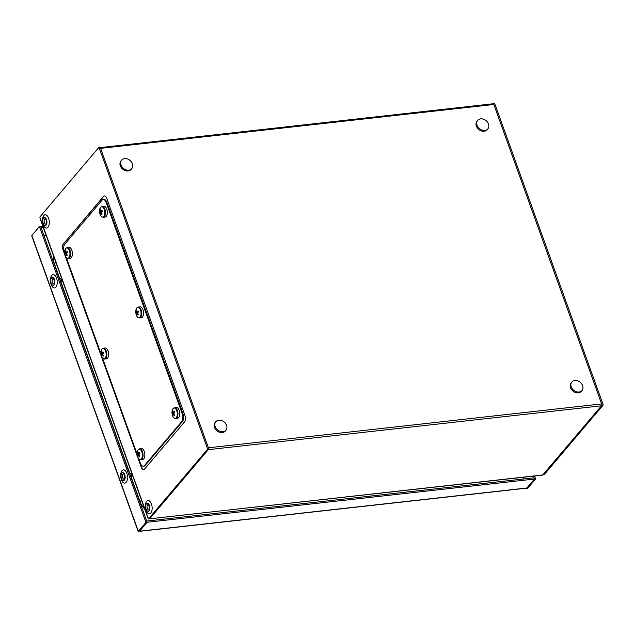 <?xml version="1.0" encoding="UTF-8"?>
<svg xmlns="http://www.w3.org/2000/svg" width="635" height="635" viewBox="0 0 635 635"><rect width="100%" height="100%" fill="white"/><g stroke="black" fill="none" stroke-linecap="round" stroke-linejoin="round"><path stroke-width="0.95" d="M492.831 103.934A1.397 0.699 83.6 0 1 493.109 103.767A1.397 0.699 83.6 0 1 493.832 104.481L601.631 403.916L208.407 447.786L100.6 148.36A1.397 0.699 -96.4 0 0 99.885 147.637M601.631 403.916A1.397 0.699 83.6 0 1 601.504 405.797L542.607 475.115L148.479 518.93L148.042 517.723L148.669 518.247L148.042 517.723L39.807 217.091L98.981 147.272L207.653 449.12L148.479 518.93M148.677 518.263L149.669 518.819L208.28 449.667A1.397 0.699 -96.4 0 0 208.375 449.532M207.653 449.12L208.836 448.985L100.163 147.145L98.981 147.272M208.836 448.985L149.662 518.803M63.429 243.689A4.604 2.318 -96.4 0 0 63.024 249.904L141.264 467.233A4.604 2.318 -96.4 0 0 143.637 469.614A4.604 2.318 -96.4 0 0 144.574 469.067L184.579 421.862A4.604 2.318 -96.4 0 0 184.991 415.639L106.751 198.31A4.604 2.318 -96.4 0 0 104.378 195.929A4.604 2.318 -96.4 0 0 103.441 196.485L63.627 243.665A4.604 2.318 -96.4 0 0 63.214 249.88L64.968 254.738M40.878 218.837L40.235 218.297M65.476 256.167L101.187 355.354M101.703 356.783L137.414 455.97M137.93 457.398L141.462 467.209A4.604 2.318 -96.4 0 0 143.732 469.598M104.473 195.929A4.604 2.318 -96.4 0 0 103.64 196.461L63.627 243.665M543.012 474.813L544.171 474.686L603.25 404.979L494.578 103.132L492.958 103.783M601.599 405.654L603.25 404.979M602.059 405.114L493.395 103.267M131.342 477.544L140.017 501.642A17.272 13.486 40.3 0 0 144.613 508.857M53.657 256.23A17.272 13.486 40.3 0 0 54.412 263.866L59.444 277.836M61.063 282.329L129.723 473.043M534.591 476.012L535.63 478.917L534.448 479.044L526.296 488.656L526.137 488.204M39.441 226.568L145.947 522.391L138.366 531.336A1.397 0.516 160.2 0 0 138.255 531.67L31.75 235.847A1.397 0.516 -19.8 0 1 31.861 235.506L39.441 226.568L40.632 226.433L147.137 522.264L139.557 531.201A1.397 0.699 -96.4 0 0 139.565 531.201L147.145 522.264L534.44 479.052L526.859 487.99A1.397 0.699 83.6 0 1 526.852 487.997A1.397 0.699 83.6 0 1 526.574 488.156L139.438 531.352M139.557 531.209L139.001 531.868A1.397 0.516 160.2 0 1 138.255 531.67M526.296 488.656A1.397 0.516 160.2 0 0 528.058 487.855L535.63 478.917M533.4 476.139L534.448 479.044M145.947 522.391L147.137 522.264M40.632 226.441L41.077 227.64L43.275 227.393M40.64 226.433L42.847 226.187M146.701 521.065L534.003 477.837L534.44 479.052M147.145 522.264L146.709 521.057M138.763 458.724L140.375 463.201A5.755 2.897 -96.4 0 0 143.343 466.177L144.074 466.098A5.755 2.897 -96.4 0 0 145.24 465.407L182.459 421.497A5.755 2.897 -96.4 0 0 182.975 413.718L106.902 202.43A5.755 2.897 -96.4 0 0 103.942 199.453L103.211 199.533A5.755 2.897 -96.4 0 0 102.037 200.223L64.826 244.134A5.755 2.897 -96.4 0 0 64.31 251.904L64.667 252.905M143.343 466.177A5.755 2.897 -96.4 0 0 144.518 465.487L181.729 421.576A5.755 2.897 -96.4 0 0 182.245 413.806L106.18 202.509A5.755 2.897 -96.4 0 0 103.211 199.533M66.318 257.492L100.894 353.52M102.545 358.108L137.112 454.136M126.809 473.297A6.675 3.358 -96.4 0 0 122.015 470.638A6.675 3.358 -96.4 0 0 121.412 479.663A6.675 3.358 -96.4 0 0 126.214 482.314A6.675 3.358 -96.4 0 0 126.809 473.297M56.531 278.082A6.675 3.358 -96.4 0 0 51.729 275.431A6.675 3.358 -96.4 0 0 51.133 284.448A6.675 3.358 -96.4 0 0 55.936 287.099A6.675 3.358 -96.4 0 0 56.531 278.082M151.432 503.976A6.675 3.358 -96.4 0 0 146.637 501.325A6.675 3.358 -96.4 0 0 146.034 510.342A6.675 3.358 -96.4 0 0 150.836 512.993A6.675 3.358 -96.4 0 0 151.432 503.976M48.562 218.226A6.675 3.358 -96.4 0 0 43.759 215.575A6.675 3.358 -96.4 0 0 43.164 224.592A6.675 3.358 -96.4 0 0 47.958 227.243A6.675 3.358 -96.4 0 0 48.562 218.226M477.695 120.372L476.996 121.19A6.62 5.167 40.3 0 0 476.361 126.111A6.62 5.167 40.3 0 0 481.346 130.921A6.62 5.167 40.3 0 0 487.101 129.754L487.799 128.929A6.62 5.167 40.3 0 0 488.434 124.016A6.62 5.167 40.3 0 0 483.449 119.197A6.62 5.167 40.3 0 0 477.695 120.372A6.62 5.167 40.3 0 0 477.06 125.285A6.62 5.167 40.3 0 0 482.036 130.104A6.62 5.167 40.3 0 0 487.799 128.929M571.873 381.968L571.175 382.794A6.62 5.167 40.3 0 0 570.54 387.707A6.62 5.167 40.3 0 0 575.524 392.525A6.62 5.167 40.3 0 0 581.279 391.351L581.977 390.533A6.62 5.167 40.3 0 0 582.612 385.62A6.62 5.167 40.3 0 0 577.636 380.802A6.62 5.167 40.3 0 0 571.873 381.968A6.62 5.167 40.3 0 0 571.238 386.882A6.62 5.167 40.3 0 0 576.223 391.7A6.62 5.167 40.3 0 0 581.977 390.533M215.837 421.696L215.138 422.521A6.62 5.167 40.3 0 0 214.503 427.434A6.62 5.167 40.3 0 0 219.48 432.252A6.62 5.167 40.3 0 0 225.242 431.078L225.933 430.26A6.62 5.167 40.3 0 0 226.576 425.339A6.62 5.167 40.3 0 0 221.591 420.529A6.62 5.167 40.3 0 0 215.837 421.696A6.62 5.167 40.3 0 0 215.201 426.609A6.62 5.167 40.3 0 0 220.178 431.427A6.62 5.167 40.3 0 0 225.933 430.26M121.658 160.099L120.96 160.917A6.62 5.167 40.3 0 0 120.317 165.838A6.62 5.167 40.3 0 0 125.301 170.648A6.62 5.167 40.3 0 0 131.056 169.482L131.755 168.656A6.62 5.167 40.3 0 0 132.39 163.743A6.62 5.167 40.3 0 0 127.413 158.925A6.62 5.167 40.3 0 0 121.658 160.099A6.62 5.167 40.3 0 0 121.015 165.013A6.62 5.167 40.3 0 0 126 169.823A6.62 5.167 40.3 0 0 131.755 168.656M65.222 255.54A5.167 2.596 -96.4 0 0 65.381 255.953L65.381 255.953A5.167 2.596 -96.4 0 0 68.937 257.596A5.167 2.596 -96.4 0 0 69.398 250.619A5.167 2.596 -96.4 0 0 65.683 248.563A5.167 2.596 -96.4 0 0 64.802 250.698L65.77 248.404L67.199 247.587A5.469 2.754 -96.4 0 1 70.334 251.531A5.469 2.754 -96.4 0 1 69.525 257.802A5.469 2.754 -96.4 0 1 68.405 258.461C66.873 258.231 65.865 257.397 65.381 255.953A9.207 9.207 0 0 1 64.802 250.698M68.405 258.461L70.215 258.255A5.469 2.754 -96.4 0 0 71.326 257.604A5.469 2.754 -96.4 0 0 72.144 251.333A5.469 2.754 -96.4 0 0 69.001 247.388L67.199 247.587M66.953 252.905L65.572 253A9.207 7.556 35.3 0 1 65.254 251.23A8.62 5.151 19 0 1 65.691 250.714A9.207 6.771 -135.5 0 0 66.032 252.452A9.207 3.794 164.7 0 1 67.127 251.508A8.62 2.802 62.3 0 0 67.294 251.976A8.62 2.802 62.3 0 0 67.469 252.46A9.207 3.008 -24.1 0 0 66.389 253.452A9.207 6.771 -135.5 0 0 67.294 255.159L66.85 255.675L67.286 255.151M65.572 253A9.207 3.794 164.7 0 0 65.072 253.929A8.62 7.985 149.7 0 0 65.23 254.413A8.62 7.985 149.7 0 0 65.413 254.881A9.207 3.008 -24.1 0 1 65.929 254A9.207 7.556 35.3 0 0 66.85 255.675M65.929 254L66.564 253.849M65.072 253.929L66.413 253.508M66.032 252.452L67.437 252.484M65.254 251.23L65.794 251.484M100.116 214.376A5.167 2.596 -96.4 0 0 100.274 214.789L100.274 214.789A5.167 2.596 -96.4 0 0 103.823 216.432A5.167 2.596 -96.4 0 0 104.291 209.455A5.167 2.596 -96.4 0 0 100.576 207.399A5.167 2.596 -96.4 0 0 99.687 209.534L100.663 207.24L102.084 206.423A5.469 2.754 -96.4 0 1 105.227 210.368A5.469 2.754 -96.4 0 1 104.41 216.638A5.469 2.754 -96.4 0 1 103.299 217.297C101.767 217.067 100.759 216.233 100.274 214.789A9.207 9.207 0 0 1 99.687 209.534M103.299 217.297L105.108 217.091A5.469 2.754 -96.4 0 0 106.22 216.44A5.469 2.754 -96.4 0 0 107.029 210.169A5.469 2.754 -96.4 0 0 103.894 206.224L102.084 206.423M101.838 211.741L100.457 211.836A9.207 7.556 35.3 0 1 100.139 210.066A8.62 5.151 19 0 1 100.584 209.55A9.207 6.771 -135.5 0 0 100.925 211.288A9.207 3.794 164.7 0 1 102.021 210.344A8.62 2.802 62.3 0 0 102.179 210.812A8.62 2.802 62.3 0 0 102.362 211.296A9.207 3.008 -24.1 0 0 101.282 212.288A9.207 6.771 -135.5 0 0 102.179 213.995L101.743 214.511L102.179 213.987M100.457 211.836A9.207 3.794 164.7 0 0 99.965 212.765A8.62 7.985 149.7 0 0 100.116 213.249A8.62 7.985 149.7 0 0 100.306 213.717A9.207 3.008 -24.1 0 1 100.822 212.836A9.207 7.556 35.3 0 0 101.743 214.511M100.822 212.836L101.457 212.685M99.965 212.765L101.306 212.344M100.925 211.288L102.33 211.32M100.139 210.066L100.687 210.32M136.334 314.992A5.167 2.596 -96.4 0 0 136.501 315.404L136.501 315.404A5.167 2.596 -96.4 0 0 140.049 317.048A5.167 2.596 -96.4 0 0 140.51 310.07A5.167 2.596 -96.4 0 0 136.803 308.015A5.167 2.596 -96.4 0 0 135.914 310.15L136.882 307.856L138.311 307.038A5.469 2.754 -96.4 0 1 141.446 310.983A5.469 2.754 -96.4 0 1 140.637 317.254A5.469 2.754 -96.4 0 1 139.525 317.913C137.986 317.683 136.977 316.849 136.501 315.404A9.207 9.207 0 0 1 135.914 310.15M139.525 317.913L141.327 317.706A5.469 2.754 -96.4 0 0 142.446 317.055A5.469 2.754 -96.4 0 0 143.256 310.785A5.469 2.754 -96.4 0 0 140.113 306.84L138.311 307.038M138.065 312.356L136.684 312.452A9.207 7.556 35.3 0 1 136.366 310.682A8.62 5.151 19 0 1 136.803 310.166A9.207 6.771 -135.5 0 0 137.144 311.904A9.207 3.794 164.7 0 1 138.239 310.959A8.62 2.802 62.3 0 0 138.406 311.428A8.62 2.802 62.3 0 0 138.581 311.912A9.207 3.008 -24.1 0 0 137.509 312.904A9.207 6.771 -135.5 0 0 138.406 314.611L137.962 315.127L138.398 314.603M136.684 312.452A9.207 3.794 164.7 0 0 136.184 313.38A8.62 7.985 149.7 0 0 136.342 313.865A8.62 7.985 149.7 0 0 136.533 314.333A9.207 3.008 -24.1 0 1 137.041 313.452A9.207 7.556 35.3 0 0 137.962 315.127M137.041 313.452L137.676 313.301M136.184 313.38L137.525 312.96M137.144 311.904L138.549 311.936M136.366 310.682L136.906 310.936M172.561 415.608A5.167 2.596 -96.4 0 0 172.72 416.02L172.72 416.02A5.167 2.596 -96.4 0 0 176.276 417.655A5.167 2.596 -96.4 0 0 176.736 410.686A5.167 2.596 -96.4 0 0 173.022 408.63A5.167 2.596 -96.4 0 0 172.133 410.766L173.109 408.472L174.53 407.654A5.469 2.754 -96.4 0 1 177.673 411.599A5.469 2.754 -96.4 0 1 176.863 417.87A5.469 2.754 -96.4 0 1 175.744 418.528C174.212 418.298 173.204 417.465 172.72 416.02A9.207 9.207 0 0 1 172.133 410.766M175.744 418.528L177.554 418.322A5.469 2.754 -96.4 0 0 178.665 417.671A5.469 2.754 -96.4 0 0 179.483 411.393A5.469 2.754 -96.4 0 0 176.339 407.456L174.53 407.654M174.284 412.972L172.903 413.067A9.207 7.556 35.3 0 1 172.593 411.297A8.62 5.151 19 0 1 173.03 410.781A9.207 6.771 -135.5 0 0 173.371 412.52A9.207 3.794 164.7 0 1 174.466 411.575A8.62 2.802 62.3 0 0 174.625 412.044A8.62 2.802 62.3 0 0 174.808 412.528A9.207 3.008 -24.1 0 0 173.728 413.52A9.207 6.771 -135.5 0 0 174.625 415.226L174.188 415.742L174.625 415.219M172.903 413.067A9.207 3.794 164.7 0 0 172.41 413.996A8.62 7.985 149.7 0 0 172.569 414.48A8.62 7.985 149.7 0 0 172.752 414.949A9.207 3.008 -24.1 0 1 173.268 414.068A9.207 7.556 35.3 0 0 174.188 415.742M173.268 414.068L173.903 413.909M172.41 413.996L173.752 413.568M173.371 412.52L174.776 412.552M172.593 411.297L173.133 411.551M137.668 456.771A5.167 2.596 -96.4 0 0 137.835 457.184L137.835 457.184A5.167 2.596 -96.4 0 0 141.383 458.819A5.167 2.596 -96.4 0 0 141.843 451.85A5.167 2.596 -96.4 0 0 138.136 449.794A5.167 2.596 -96.4 0 0 137.247 451.929L138.216 449.636L139.644 448.818A5.469 2.754 -96.4 0 1 142.78 452.763A5.469 2.754 -96.4 0 1 141.97 459.034A5.469 2.754 -96.4 0 1 140.859 459.692C139.319 459.462 138.311 458.629 137.835 457.184A9.207 9.207 0 0 1 137.247 451.929M140.859 459.692L142.661 459.486A5.469 2.754 -96.4 0 0 143.78 458.835A5.469 2.754 -96.4 0 0 144.589 452.557A5.469 2.754 -96.4 0 0 141.446 448.62L139.644 448.818M139.398 454.136L138.017 454.231A9.207 7.556 35.3 0 1 137.7 452.461A8.62 5.151 19 0 1 138.136 451.945A9.207 6.771 -135.5 0 0 138.478 453.684A9.207 3.794 164.7 0 1 139.573 452.739A8.62 2.802 62.3 0 0 139.74 453.207A8.62 2.802 62.3 0 0 139.914 453.692A9.207 3.008 -24.1 0 0 138.843 454.684A9.207 6.771 -135.5 0 0 139.74 456.39L139.295 456.906L139.732 456.382M138.017 454.231A9.207 3.794 164.7 0 0 137.517 455.16A8.62 7.985 149.7 0 0 137.676 455.644A8.62 7.985 149.7 0 0 137.858 456.113A9.207 3.008 -24.1 0 1 138.374 455.231A9.207 7.556 35.3 0 0 139.295 456.906M138.374 455.231L139.009 455.073M137.517 455.16L138.859 454.731M138.478 453.684L139.883 453.715M137.7 452.461L138.239 452.715M101.449 356.156A5.167 2.596 -96.4 0 0 101.608 356.568L101.608 356.568A5.167 2.596 -96.4 0 0 105.156 358.211A5.167 2.596 -96.4 0 0 105.624 351.234A5.167 2.596 -96.4 0 0 101.91 349.179A5.167 2.596 -96.4 0 0 101.021 351.314L101.997 349.02L103.418 348.202A5.469 2.754 -96.4 0 1 106.561 352.147A5.469 2.754 -96.4 0 1 105.743 358.418A5.469 2.754 -96.4 0 1 104.632 359.077C103.1 358.846 102.092 358.013 101.608 356.568A9.207 9.207 0 0 1 101.021 351.314M104.632 359.077L106.442 358.87A5.469 2.754 -96.4 0 0 107.553 358.219A5.469 2.754 -96.4 0 0 108.363 351.949A5.469 2.754 -96.4 0 0 105.227 348.004L103.418 348.202M103.172 353.52L101.79 353.616A9.207 7.556 35.3 0 1 101.473 351.846A8.62 5.151 19 0 1 101.918 351.33A9.207 6.771 -135.5 0 0 102.259 353.068A9.207 3.794 164.7 0 1 103.354 352.123A8.62 2.802 62.3 0 0 103.513 352.592A8.62 2.802 62.3 0 0 103.695 353.076A9.207 3.008 -24.1 0 0 102.616 354.068A9.207 6.771 -135.5 0 0 103.513 355.775L103.076 356.291L103.513 355.767M101.79 353.616A9.207 3.794 164.7 0 0 101.298 354.544A8.62 7.985 149.7 0 0 101.449 355.028A8.62 7.985 149.7 0 0 101.64 355.497A9.207 3.008 -24.1 0 1 102.156 354.616A9.207 7.556 35.3 0 0 103.076 356.291M102.156 354.616L102.791 354.465M101.298 354.544L102.64 354.124M102.259 353.068L103.664 353.1M101.473 351.846L102.021 352.1M100.6 148.36L493.832 104.481M208.28 449.667L601.504 405.797M149.669 518.819L542.893 474.948M523.629 478.996L523.018 477.298L523.613 478.996M43.871 235.442L46.085 235.188L43.863 235.426M138.366 531.336L31.861 235.506M526.867 487.99L139.565 531.201M140.017 501.642A8.636 3.199 -19.8 0 1 141.526 500.285M54.412 263.866A8.636 3.199 -19.8 0 1 55.92 262.509M144.518 465.487L145.24 465.407M181.729 421.576L182.459 421.497M182.245 413.806L182.975 413.718M106.18 202.509L106.902 202.43M131.143 477.845A2.469 1.238 -96.4 0 0 131.286 474.615A2.469 1.238 -96.4 0 0 130.429 473.424L131.381 474.686L130.953 478.06M123.539 473.758A2.762 1.389 -96.4 0 0 122.73 477.822A2.762 1.389 -96.4 0 0 124.15 479.25C124.508 480.028 124.619 478.631 124.468 475.059L123.539 473.758M121.483 478.52A4.056 2.04 83.6 0 1 121.841 473.043A4.056 2.04 83.6 0 1 124.762 474.655A4.056 2.04 83.6 0 1 124.396 480.131A4.056 2.04 83.6 0 1 121.483 478.52M131.485 475.393A1.968 0.992 83.6 0 1 131.548 475.909M60.865 282.631A2.469 1.238 -96.4 0 0 61.008 279.4A2.469 1.238 -96.4 0 0 60.15 278.209L61.103 279.471L60.666 282.845M53.253 278.551A2.762 1.389 -96.4 0 0 52.443 282.615A2.762 1.389 -96.4 0 0 53.872 284.043C54.229 284.821 54.332 283.424 54.181 279.852L53.253 278.551M51.197 283.305A4.056 2.04 83.6 0 1 51.562 277.828A4.056 2.04 83.6 0 1 54.475 279.44A4.056 2.04 83.6 0 1 54.118 284.917A4.056 2.04 83.6 0 1 51.197 283.305M61.206 280.178A1.968 0.992 83.6 0 1 61.262 280.694M148.161 504.444A2.762 1.389 -96.4 0 0 147.352 508.508A2.762 1.389 -96.4 0 0 148.773 509.937C149.13 510.715 149.241 509.318 149.09 505.746L148.161 504.444M146.106 509.199A4.056 2.04 83.6 0 1 146.463 503.722A4.056 2.04 83.6 0 1 149.384 505.333A4.056 2.04 83.6 0 1 149.019 510.81A4.056 2.04 83.6 0 1 146.106 509.199M45.283 218.694A2.762 1.389 -96.4 0 0 44.474 222.758A2.762 1.389 -96.4 0 0 45.895 224.187C46.26 224.965 46.363 223.568 46.212 219.996L45.283 218.694M43.228 223.456A4.056 2.04 83.6 0 1 43.593 217.98A4.056 2.04 83.6 0 1 46.506 219.591A4.056 2.04 83.6 0 1 46.141 225.068A4.056 2.04 83.6 0 1 43.228 223.456M100.33 147.59L493.109 103.767M147.923 518.057L40.124 218.638M130.429 473.424L129.342 472.845M60.15 278.209L59.063 277.63"/></g></svg>
